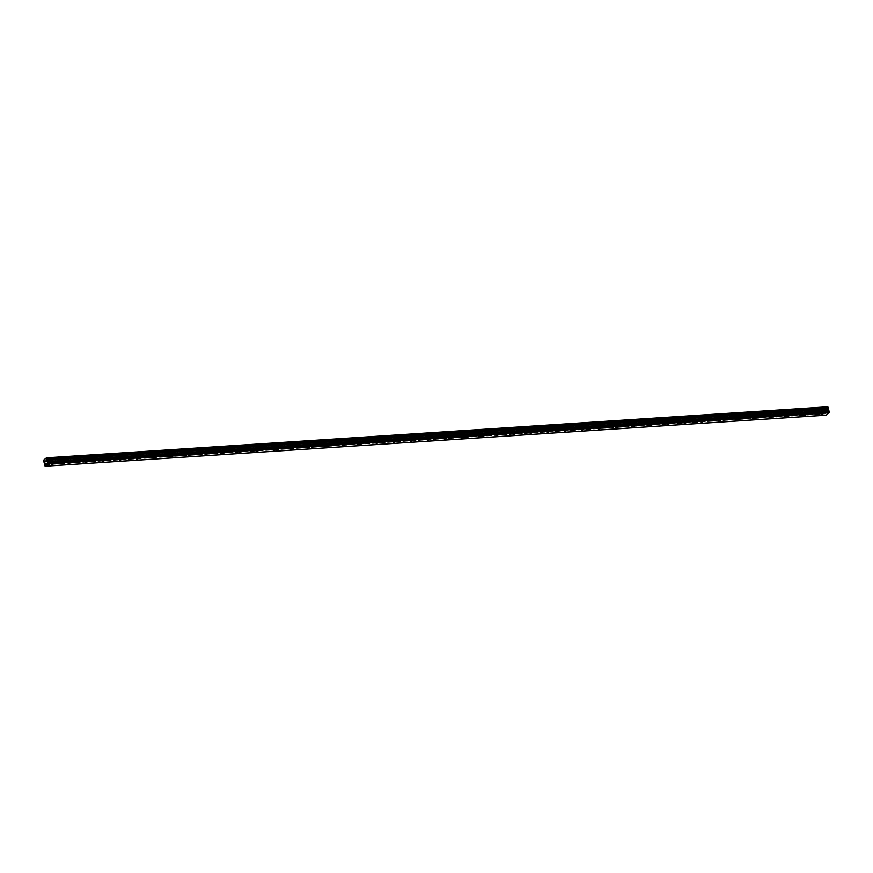 <?xml version="1.0" encoding="UTF-8"?>
<svg xmlns="http://www.w3.org/2000/svg" width="873" height="873" viewBox="0 0 873 873"><rect width="100%" height="100%" fill="white"/><g stroke="black" fill="none" stroke-linecap="round" stroke-linejoin="round"><path stroke-width="0.65" stroke-dasharray="4.37 3.27" d="M51.976 460.889L50.361 461.566L51.976 460.889M821.799 410.572L820.194 411.248L821.799 410.572M804.699 411.696L803.084 412.362L804.699 411.696M787.588 412.809L785.973 413.486L787.588 412.809M770.477 413.933L768.873 414.599L770.477 413.933M753.377 415.046L751.762 415.723L753.377 415.046M736.266 416.17L734.651 416.836L736.266 416.17M719.156 417.283L717.551 417.96L719.156 417.283M702.056 418.407L700.441 419.073L702.056 418.407M684.945 419.52L683.33 420.197L684.945 419.52M667.834 420.644L666.23 421.31L667.834 420.644M650.734 421.757L649.119 422.434L650.734 421.757M633.623 422.881L632.008 423.547L633.623 422.881M616.513 423.994L614.908 424.671L616.513 423.994M599.413 425.107L597.798 425.784L599.413 425.107M582.302 426.231L580.687 426.897L582.302 426.231M565.191 427.344L563.587 428.021L565.191 427.344M548.091 428.468L546.476 429.134L548.091 428.468M530.98 429.581L529.365 430.258L530.98 429.581M513.87 430.705L512.265 431.371L513.87 430.705M496.77 431.819L495.155 432.495L496.77 431.819M479.659 432.943L478.044 433.608L479.659 432.943M462.548 434.056L460.933 434.732L462.548 434.056M445.437 435.18L443.833 435.845L445.437 435.18M428.337 436.293L426.722 436.969L428.337 436.293M411.227 437.406L409.612 438.082L411.227 437.406M394.116 438.53L392.512 439.195L394.116 438.53M377.016 439.643L375.401 440.319L377.016 439.643M359.905 440.767L358.29 441.432L359.905 440.767M342.794 441.88L341.19 442.556L342.794 441.88M325.694 443.004L324.079 443.67L325.694 443.004M308.584 444.117L306.969 444.794L308.584 444.117M291.473 445.241L289.869 445.907L291.473 445.241M274.373 446.354L272.758 447.031L274.373 446.354M257.262 447.478L255.647 448.144L257.262 447.478M240.151 448.591L238.547 449.268L240.151 448.591M223.052 449.715L221.436 450.381L223.052 449.715M205.941 450.828L204.326 451.505L205.941 450.828M188.83 451.941L187.226 452.618L188.83 451.941M171.73 453.065L170.115 453.731L171.73 453.065M154.619 454.178L153.004 454.855L154.619 454.178M137.508 455.302L135.904 455.968L137.508 455.302M120.409 456.415L118.793 457.092L120.409 456.415M103.298 457.539L101.683 458.205L103.298 457.539M86.187 458.652L84.583 459.329L86.187 458.652M69.076 459.776L67.472 460.442L69.076 459.776M50.045 459.198L49.074 458.969L52.576 458.139L50.045 459.198M50.689 461.937L49.728 461.708L52.26 460.66L53.22 460.889L50.689 461.937M819.878 408.891L818.907 408.662L821.438 407.604L822.41 407.833L819.878 408.891M820.522 411.63L819.561 411.401L822.093 410.343L823.053 410.572L820.522 411.63M802.767 410.004L801.796 409.775L805.299 408.946L802.767 410.004M803.411 412.743L802.451 412.514L805.943 411.685L803.411 412.743M785.656 411.118L784.696 410.888L788.188 410.07L785.656 411.118M786.311 413.867L785.34 413.638L787.872 412.58L788.843 412.809L786.311 413.867M768.556 412.242L767.585 412.012L770.117 410.954L771.088 411.183L768.556 412.242M769.2 414.981L768.229 414.751L771.732 413.922L769.2 414.981M751.446 413.355L750.474 413.125L753.977 412.307L751.446 413.355M752.09 416.105L751.129 415.875L754.621 415.046L752.09 416.105M734.335 414.479L733.375 414.249L735.906 413.191L736.867 413.42L734.335 414.479M734.99 417.218L734.018 416.988L736.55 415.93L737.521 416.159L734.99 417.218M717.235 415.592L716.264 415.362L719.767 414.544L717.235 415.592M717.879 418.331L716.908 418.112L719.439 417.054L720.411 417.283L717.879 418.331M700.124 416.716L699.153 416.486L702.656 415.657L700.124 416.716M700.768 419.455L699.808 419.226L702.339 418.167L703.3 418.396L700.768 419.455M683.013 417.829L682.053 417.6L685.545 416.77L683.013 417.829M683.668 420.568L682.697 420.339L685.229 419.291L686.2 419.52L683.668 420.568M665.903 418.953L664.942 418.724L667.474 417.665L668.445 417.894L665.903 418.953M666.557 421.692L665.586 421.463L669.089 420.633L666.557 421.692M648.803 420.066L647.831 419.837L650.363 418.778L651.334 419.007L648.803 420.066M649.447 422.805L648.486 422.576L651.018 421.528L651.978 421.757L649.447 422.805M631.692 421.19L630.732 420.961L634.224 420.131L631.692 421.19M632.347 423.929L631.375 423.7L634.878 422.87L632.347 423.929M614.581 422.303L613.621 422.074L617.113 421.244L614.581 422.303M615.236 425.042L614.265 424.813L616.796 423.765L617.768 423.994L615.236 425.042M597.481 423.416L596.51 423.198L599.042 422.139L600.013 422.368L597.481 423.416M598.125 426.166L597.165 425.937L600.657 425.107L598.125 426.166M580.37 424.54L579.41 424.311L582.902 423.481L580.37 424.54M581.014 427.279L580.054 427.05L583.557 426.22L581.014 427.279M563.26 425.653L562.299 425.424L564.831 424.376L565.791 424.605L563.26 425.653M563.914 428.403L562.943 428.174L565.475 427.115L566.446 427.344L563.914 428.403M546.16 426.777L545.189 426.548L548.691 425.718L546.16 426.777M546.804 429.516L545.843 429.287L549.335 428.457L546.804 429.516M529.049 427.89L528.089 427.661L531.581 426.842L529.049 427.89M529.693 430.64L528.732 430.411L531.264 429.352L532.224 429.581L529.693 430.64M511.938 429.014L510.978 428.785L513.51 427.726L514.47 427.956L511.938 429.014M512.593 431.753L511.622 431.524L515.125 430.695L512.593 431.753M494.838 430.127L493.867 429.898L497.37 429.079L494.838 430.127M495.482 432.866L494.522 432.648L497.053 431.589L498.014 431.819L495.482 432.866M477.727 431.251L476.767 431.022L479.299 429.963L480.259 430.193L477.727 431.251M478.371 433.99L477.411 433.761L479.943 432.702L480.903 432.932L478.371 433.99M460.617 432.364L459.656 432.135L462.188 431.076L463.148 431.306L460.617 432.364M461.271 435.103L460.3 434.874L463.803 434.056L461.271 435.103M443.517 433.488L442.546 433.259L446.048 432.43L443.517 433.488M444.161 436.227L443.2 435.998L446.692 435.169L444.161 436.227M426.406 434.601L425.435 434.372L428.938 433.543L426.406 434.601M427.05 437.34L426.089 437.111L428.621 436.064L429.581 436.293L427.05 437.34M409.295 435.725L408.335 435.496L411.827 434.667L409.295 435.725M409.95 438.464L408.979 438.235L412.482 437.406L409.95 438.464M392.195 436.838L391.224 436.609L393.756 435.551L394.727 435.78L392.195 436.838M392.839 439.577L391.868 439.348L395.371 438.519L392.839 439.577M375.084 437.951L374.113 437.722L377.616 436.904L375.084 437.951M375.728 440.701L374.768 440.472L378.26 439.643L375.728 440.701M357.974 439.075L357.013 438.846L360.505 438.017L357.974 439.075M358.628 441.814L357.657 441.585L361.16 440.756L358.628 441.814M340.874 440.188L339.903 439.959L342.434 438.912L343.405 439.141L340.874 440.188M341.518 442.938L340.546 442.709L344.049 441.88L341.518 442.938M323.763 441.312L322.792 441.083L326.295 440.254L323.763 441.312M324.407 444.051L323.447 443.822L326.939 442.993L324.407 444.051M306.652 442.425L305.692 442.196L308.224 441.149L309.184 441.378L306.652 442.425M307.307 445.165L306.336 444.946L308.867 443.888L309.839 444.117L307.307 445.165M289.552 443.549L288.581 443.32L291.113 442.262L292.084 442.491L289.552 443.549M290.196 446.289L289.225 446.059L292.728 445.23L290.196 446.289M272.441 444.663L271.47 444.433L274.973 443.604L272.441 444.663M273.085 447.402L272.125 447.172L275.617 446.354L273.085 447.402M255.331 445.787L254.37 445.557L256.902 444.499L257.862 444.728L255.331 445.787M255.985 448.526L255.014 448.296L257.546 447.238L258.517 447.467L255.985 448.526M238.22 446.9L237.26 446.67L240.752 445.841L238.22 446.9M238.875 449.639L237.903 449.409L241.406 448.591L238.875 449.639M221.12 448.024L220.149 447.794L223.652 446.965L221.12 448.024M221.764 450.763L220.804 450.533L223.335 449.475L224.296 449.704L221.764 450.763M204.009 449.137L203.049 448.908L205.581 447.849L206.541 448.078L204.009 449.137M204.653 451.876L203.693 451.647L206.224 450.599L207.196 450.828L204.653 451.876M186.898 450.25L185.938 450.031L188.47 448.973L189.43 449.202L186.898 450.25M187.553 453L186.582 452.771L190.085 451.941L187.553 453M169.798 451.374L168.827 451.145L171.359 450.086L172.33 450.315L169.798 451.374M170.442 454.113L169.482 453.884L172.974 453.054L170.442 454.113M152.688 452.487L151.727 452.258L155.219 451.439L152.688 452.487M153.332 455.237L152.371 455.008L155.863 454.178L153.332 455.237M135.577 453.611L134.617 453.382L138.109 452.552L135.577 453.611M136.232 456.35L135.26 456.121L137.792 455.062L138.763 455.291L136.232 456.35M118.477 454.724L117.506 454.495L120.038 453.447L121.009 453.676L118.477 454.724M119.121 457.474L118.161 457.245L121.653 456.415L119.121 457.474M101.366 455.848L100.406 455.619L103.898 454.789L101.366 455.848M102.01 458.587L101.05 458.358L104.542 457.528L102.01 458.587M84.255 456.961L83.295 456.732L85.827 455.684L86.787 455.913L84.255 456.961M84.91 459.7L83.939 459.482L86.471 458.423L87.442 458.652L84.91 459.7M67.156 458.085L66.184 457.856L69.687 457.026L67.156 458.085M67.799 460.824L66.839 460.595L70.331 459.765L67.799 460.824M43.792 461.566L825.029 410.506L824.887 409.906L43.65 460.966M825.029 410.506L44.228 461.992M45.08 466.204L826.338 415.166M826.316 415.144L825.814 413.813L44.578 464.873M44.567 464.752L825.814 413.813M825.803 413.693L825.465 410.932M43.661 460.846L824.887 409.906M824.898 409.786L825.007 409.077L43.77 460.136M43.803 460.016L825.007 409.077M825.029 408.957L827.691 406.785M44.839 465.996L826.076 414.937L44.861 466.018M44.207 461.948L825.432 410.888M825.629 411.128L44.403 462.188M44.73 463.607L825.967 412.547M825.978 412.678L44.741 463.738M825.585 411.041L44.348 462.101M51.158 464.916L50.361 461.566M820.98 414.599L820.194 411.248M803.88 415.723L803.084 412.362M786.769 416.836L785.973 413.486M769.659 417.949L768.873 414.599M752.559 419.073L751.762 415.723M735.448 420.186L734.651 416.836M718.337 421.31L717.551 417.96M701.237 422.423L700.441 419.073M684.126 423.547L683.33 420.197M667.016 424.66L666.23 421.31M649.916 425.784L649.119 422.434M632.805 426.897L632.008 423.547M615.694 428.021L614.908 424.671M598.594 429.134L597.798 425.784M581.483 430.258L580.687 426.897M564.373 431.371L563.587 428.021M547.262 432.484L546.476 429.134M530.162 433.608L529.365 430.258M513.051 434.721L512.265 431.371M495.94 435.845L495.155 432.495M478.841 436.958L478.044 433.608M461.73 438.082L460.933 434.732M444.619 439.195L443.833 435.845M427.519 440.319L426.722 436.969M410.408 441.432L409.612 438.082M393.297 442.556L392.512 439.195M376.198 443.67L375.401 440.319M359.087 444.783L358.29 441.432M341.976 445.907L341.19 442.556M324.876 447.02L324.079 443.67M307.765 448.144L306.969 444.794M290.654 449.257L289.869 445.907M273.555 450.381L272.758 447.031M256.444 451.494L255.647 448.144M239.333 452.618L238.547 449.268M222.233 453.731L221.436 450.381M205.122 454.855L204.326 451.505M188.011 455.968L187.226 452.618M170.901 457.092L170.115 453.731M153.801 458.205L153.004 454.855M136.69 459.318L135.904 455.968M119.579 460.442L118.793 457.092M102.479 461.555L101.683 458.205M85.368 462.679L84.583 459.329M68.258 463.792L67.472 460.442M49.728 461.708L49.074 458.969M819.561 411.401L818.907 408.662M802.451 412.514L801.796 409.775M785.34 413.638L784.696 410.888M768.229 414.751L767.585 412.012M751.129 415.875L750.474 413.125M734.018 416.988L733.375 414.249M716.908 418.112L716.264 415.362M699.808 419.226L699.153 416.486M682.697 420.339L682.053 417.6M665.586 421.463L664.942 418.724M648.486 422.576L647.831 419.837M631.375 423.7L630.732 420.961M614.265 424.813L613.621 422.074M597.165 425.937L596.51 423.198M580.054 427.05L579.41 424.311M562.943 428.174L562.299 425.424M545.843 429.287L545.189 426.548M528.732 430.411L528.089 427.661M511.622 431.524L510.978 428.785M494.522 432.648L493.867 429.898M477.411 433.761L476.767 431.022M460.3 434.874L459.656 432.135M443.2 435.998L442.546 433.259M426.089 437.111L425.435 434.372M408.979 438.235L408.335 435.496M391.868 439.348L391.224 436.609M374.768 440.472L374.113 437.722M357.657 441.585L357.013 438.846M340.546 442.709L339.903 439.959M323.447 443.822L322.792 441.083M306.336 444.946L305.692 442.196M289.225 446.059L288.581 443.32M272.125 447.172L271.47 444.433M255.014 448.296L254.37 445.557M237.903 449.409L237.26 446.67M220.804 450.533L220.149 447.794M203.693 451.647L203.049 448.908M186.582 452.771L185.938 450.031M169.482 453.884L168.827 451.145M152.371 455.008L151.727 452.258M135.26 456.121L134.617 453.382M118.161 457.245L117.506 454.495M101.05 458.358L100.406 455.619M83.939 459.482L83.295 456.732M66.839 460.595L66.184 457.856M53.384 464.381L52.587 461.031M823.206 414.075L822.421 410.725M806.106 415.188L805.31 411.838M788.996 416.312L788.199 412.962M771.885 417.425L771.099 414.075M754.785 418.549L753.988 415.199M737.674 419.662L736.877 416.312M720.563 420.786L719.778 417.436M703.463 421.899L702.667 418.549M686.353 423.023L685.556 419.662M669.242 424.136L668.456 420.786M652.142 425.249L651.345 421.899M635.031 426.373L634.235 423.023M617.92 427.486L617.135 424.136M600.82 428.61L600.024 425.26M583.71 429.723L582.913 426.373M566.599 430.847L565.813 427.497M549.488 431.96L548.702 428.61M532.388 433.084L531.592 429.734M515.277 434.197L514.492 430.847M498.167 435.321L497.381 431.971M481.067 436.435L480.27 433.084M463.956 437.548L463.159 434.197M446.845 438.672L446.059 435.321M429.745 439.785L428.949 436.435M412.634 440.909L411.838 437.559M395.524 442.022L394.738 438.672M378.424 443.146L377.627 439.796M361.313 444.259L360.516 440.909M344.202 445.383L343.416 442.033M327.102 446.496L326.306 443.146M309.991 447.62L309.195 444.27M292.881 448.733L292.095 445.383M275.781 449.857L274.984 446.496M258.67 450.97L257.873 447.62M241.559 452.083L240.773 448.733M224.459 453.207L223.663 449.857M207.348 454.32L206.552 450.97M190.238 455.444L189.452 452.094M173.127 456.557L172.341 453.207M156.027 457.681L155.23 454.331M138.916 458.794L138.13 455.444M121.805 459.918L121.02 456.568M104.705 461.031L103.909 457.681M87.595 462.155L86.798 458.805M70.484 463.268L69.698 459.918M46.826 458.227L828.062 407.167M43.89 461.621L825.127 410.561M53.22 460.889L52.576 458.139M823.053 410.572L822.41 407.833M805.943 411.685L805.299 408.946M788.843 412.809L788.188 410.07M771.732 413.922L771.088 411.183M754.621 415.046L753.977 412.307M737.521 416.159L736.867 413.42M720.411 417.283L719.767 414.544M703.3 418.396L702.656 415.657M686.2 419.52L685.545 416.77M669.089 420.633L668.445 417.894M651.978 421.757L651.334 419.007M634.878 422.87L634.224 420.131M617.768 423.994L617.113 421.244M600.657 425.107L600.013 422.368M583.557 426.22L582.902 423.481M566.446 427.344L565.791 424.605M549.335 428.457L548.691 425.718M532.224 429.581L531.581 426.842M515.125 430.695L514.47 427.956M498.014 431.819L497.37 429.079M480.903 432.932L480.259 430.193M463.803 434.056L463.148 431.306M446.692 435.169L446.048 432.43M429.581 436.293L428.938 433.543M412.482 437.406L411.827 434.667M395.371 438.519L394.727 435.78M378.26 439.643L377.616 436.904M361.16 440.756L360.505 438.017M344.049 441.88L343.405 439.141M326.939 442.993L326.295 440.254M309.839 444.117L309.184 441.378M292.728 445.23L292.084 442.491M275.617 446.354L274.973 443.604M258.517 447.467L257.862 444.728M241.406 448.591L240.752 445.841M224.296 449.704L223.652 446.965M207.196 450.828L206.541 448.078M190.085 451.941L189.43 449.202M172.974 453.054L172.33 450.315M155.863 454.178L155.219 451.439M138.763 455.291L138.109 452.552M121.653 456.415L121.009 453.676M104.542 457.528L103.898 454.789M87.442 458.652L86.787 455.913M70.331 459.765L69.687 457.026"/><path stroke-width="1.31" d="M52.762 464.24L51.158 464.916L52.762 464.24M822.595 413.933L820.98 414.599L822.595 413.933M805.484 415.046L803.88 415.723L805.484 415.046M788.384 416.159L786.769 416.836L788.384 416.159M771.274 417.283L769.659 417.949L771.274 417.283M754.163 418.396L752.559 419.073L754.163 418.396M737.063 419.52L735.448 420.186L737.063 419.52M719.952 420.633L718.337 421.31L719.952 420.633M702.841 421.757L701.237 422.423L702.841 421.757M685.741 422.87L684.126 423.547L685.741 422.87M668.631 423.994L667.016 424.66L668.631 423.994M651.52 425.107L649.916 425.784L651.52 425.107M634.42 426.231L632.805 426.897L634.42 426.231M617.309 427.344L615.694 428.021L617.309 427.344M600.198 428.457L598.594 429.134L600.198 428.457M583.099 429.581L581.483 430.258L583.099 429.581M565.988 430.695L564.373 431.371L565.988 430.695M548.877 431.819L547.262 432.484L548.877 431.819M531.766 432.932L530.162 433.608L531.766 432.932M514.666 434.056L513.051 434.721L514.666 434.056M497.555 435.169L495.94 435.845L497.555 435.169M480.445 436.293L478.841 436.958L480.445 436.293M463.345 437.406L461.73 438.082L463.345 437.406M446.234 438.53L444.619 439.195L446.234 438.53M429.123 439.643L427.519 440.319L429.123 439.643M412.023 440.767L410.408 441.432L412.023 440.767M394.912 441.88L393.297 442.556L394.912 441.88M377.802 442.993L376.198 443.67L377.802 442.993M360.702 444.117L359.087 444.783L360.702 444.117M343.591 445.23L341.976 445.907L343.591 445.23M326.48 446.354L324.876 447.02L326.48 446.354M309.38 447.467L307.765 448.144L309.38 447.467M292.269 448.591L290.654 449.257L292.269 448.591M275.159 449.704L273.555 450.381L275.159 449.704M258.059 450.828L256.444 451.494L258.059 450.828M240.948 451.941L239.333 452.618L240.948 451.941M223.837 453.065L222.233 453.731L223.837 453.065M206.737 454.178L205.122 454.855L206.737 454.178M189.627 455.302L188.011 455.968L189.627 455.302M172.516 456.415L170.901 457.092L172.516 456.415M155.405 457.528L153.801 458.205L155.405 457.528M138.305 458.652L136.69 459.318L138.305 458.652M121.194 459.765L119.579 460.442L121.194 459.765M104.083 460.889L102.479 461.555L104.083 460.889M86.984 462.003L85.368 462.679L86.984 462.003M69.873 463.127L68.258 463.792L69.873 463.127M43.846 461.631L43.803 460.016L46.465 457.834L46.946 459.765L828.182 408.706L46.946 459.7M828.182 408.706L829.034 411.041L47.808 462.101L48.113 463.356L829.35 412.252L826.338 415.166L45.101 466.226L48.026 463.825L829.263 412.765M46.946 459.765L47.808 462.101M45.101 466.226L43.846 461.621M829.274 412.722L48.026 463.825M46.509 457.889L828.008 407.156M46.924 458.281L828.106 407.156M828.161 407.222L828.302 407.822L47.066 458.882M47.055 459.002L828.302 407.822M828.291 407.942L828.182 408.64M828.139 409.077L46.902 460.136M47.851 462.188L829.034 411.041M829.088 411.128L829.35 412.252L48.113 463.312M827.746 406.829L46.487 457.845L827.702 406.774M828.477 410.496L47.24 461.555M46.902 460.006L828.139 408.957M47.284 461.642L828.521 410.583"/></g></svg>
